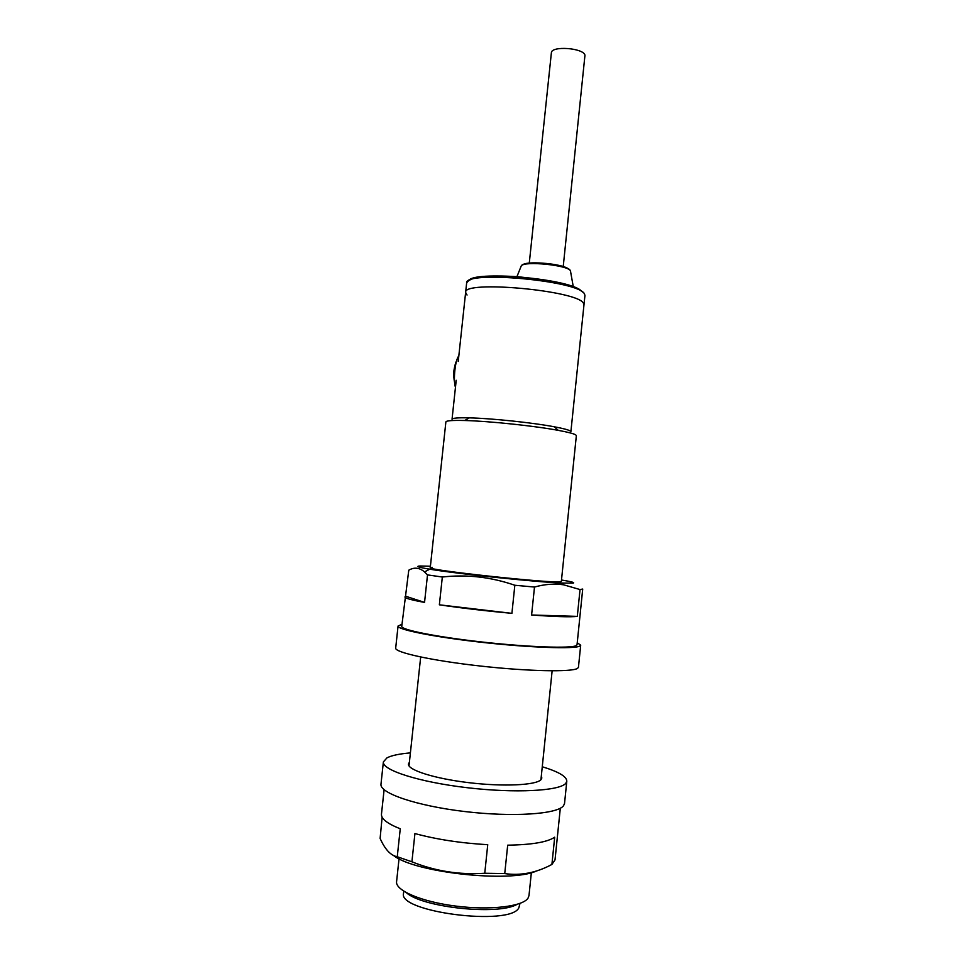 <?xml version="1.0" encoding="UTF-8"?>
<svg xmlns="http://www.w3.org/2000/svg" width="965" height="965" viewBox="0 0 965 965"><rect width="100%" height="100%" fill="white"/><g stroke="black" fill="none" stroke-linecap="round" stroke-linejoin="round"><path stroke-width="1.45" d="M458.821 356.001C455.251 359.294 452.983 380.415 455.468 387.351M570.918 431.452L583.97 304.892L583.451 303.275C577.975 290.489 462.621 279.983 465.625 292.443L466.626 283.119C463.67 270.176 578.988 280.61 584.416 293.891L584.935 295.555L583.97 304.892L583.451 303.275C577.975 290.489 462.621 279.983 465.625 292.443L467.048 295.049M519.99 903.397L518.844 907.86C510.111 926.472 397.303 911.997 403.539 893.24L403.768 891.178M570.532 431.174L570.279 430.993C568.409 429.835 563.077 428.424 554.272 426.783C532.668 422.682 491.318 418.34 469.328 417.857C458.098 417.592 452.344 418.062 452.042 419.256L456.216 380.282M430.257 567.697C425.07 569.929 553.271 583.777 560.593 581.738L561.341 581.473L576.358 435.661L575.719 434.877C573.729 433.647 567.915 432.139 558.253 430.354C534.526 425.903 488.821 421.102 464.696 420.511C452.452 420.209 446.192 420.68 445.878 421.946L430.257 567.697L432.248 567.336M531.353 872.65L528.989 895.604L528.012 898.174C522.704 906.557 490.027 910.465 455.806 906.087C421.548 901.805 395.216 890.49 396.579 881.684L399.04 858.741M517.035 904.386C498.205 915.496 422.561 907.546 406.458 892.758M529.278 263.119L551.377 52.822C551.136 45.632 583.27 47.84 584.971 55.162L563.222 266.605M384.106 789.708L381.465 814.171C381.066 818.778 387.339 823.652 400.258 828.79L397.254 856.739L411.91 861.805L414.926 833.567C436.542 839.417 460.812 843.133 487.747 844.701L484.756 873.265L504.743 873.59L507.699 845.171C531.799 844.785 547.469 842.131 554.694 837.198L551.908 864.447L555.02 859.899L560.315 808.224M393.623 855.545C414.661 872.674 510.799 883.096 536.468 870.997M382.128 817.186L380.114 838.416C385.011 849.453 390.729 855.557 397.254 856.739M484.756 873.265C459.593 875.002 435.312 871.178 411.91 861.805M551.908 864.447C536.347 872.83 520.63 875.882 504.743 873.59M409.389 762.241L408.46 763.978C407.399 769.937 434.226 778.562 468.761 782.663C503.272 786.813 535.925 785.257 540.943 779.708L541.847 777.995L541.293 776.101M410.39 752.893C399.389 753.822 391.585 755.474 386.989 757.851L383.382 761.892C381.802 770.034 418.834 782.048 467.084 787.693C515.298 793.423 559.929 790.962 565.84 783.242L566.805 781.168C566.696 776.499 558.506 771.686 542.258 766.753M383.382 761.892L380.982 784.159C379.305 793.061 416.301 805.811 464.575 811.517C512.813 817.307 557.553 814.207 563.548 805.715L564.537 803.447L566.805 781.168M401.959 624.319L398.062 626.02L395.686 648.082C394.516 652.388 431.813 660.627 479.907 665.983C527.952 671.387 572.076 672.219 577.577 668.359L578.445 667.298L580.701 645.211L577.239 642.738M398.062 626.02C396.989 629.566 434.334 637.081 482.391 642.388C530.412 647.72 574.428 649.192 579.856 646.08L580.701 645.211M430.414 566.238L420.378 565.997C415.034 566.202 418.159 567.263 429.763 569.193C456.542 573.717 534.369 581.895 561.509 583.041L572.981 583.125C575.369 582.679 571.533 581.642 561.485 580.013M427.507 574.899L424.54 571.919C419.461 567.613 414.214 567.034 408.774 570.194L401.742 626.357C400.716 629.783 436.542 636.972 482.56 642.063C528.543 647.177 570.846 648.613 576.189 645.633L577.034 644.789L582.715 589.048L580.037 589.555L563.656 584.814C554.344 583.451 544.622 584.199 534.501 587.046L514.84 585.26C490.968 576.986 466.795 574.247 442.332 577.022L427.507 574.899L424.552 602.401C411.428 600.013 404.878 598.216 404.914 596.985M577.299 616.382L531.594 614.995C555.297 616.719 570.532 617.178 577.299 616.382L580.037 589.555M531.594 614.995L534.501 587.046M511.908 613.354L439.365 604.814C461.089 608.034 485.274 610.881 511.908 613.354L514.84 585.26M439.365 604.814L442.332 577.022M424.552 602.401L405.963 596.322M570.653 271.768L570.436 270.767C567.975 265.146 524.369 260.755 521.293 265.821L520.955 266.678M468.737 280.694C472.766 270.731 563.138 277.968 580.049 289.777M522.825 264.917C525.551 260.876 558.807 263.252 567.155 268.113M454.612 382.538C453.104 375.578 453.647 368.799 456.228 362.165M584.935 295.555L584.404 293.469C573.21 283.107 547.457 279.934 517.916 276.738C486.77 274.711 469.678 276.834 466.626 283.119M573.294 286.786L570.424 270.731C567.999 264.072 524.514 259.682 521.293 265.821L516.938 276.666M552.137 670.832L540.931 779.732M420.68 657.008L409.003 765.86M469.328 417.857L464.696 420.511M554.272 426.783L558.253 430.354M465.625 292.443L458.23 361.453M429.763 569.193L424.54 571.907M561.509 583.041L563.669 584.814M454.684 383.262L453.719 373.576C453.454 370.886 455.854 360.91 456.373 361.622"/></g></svg>
